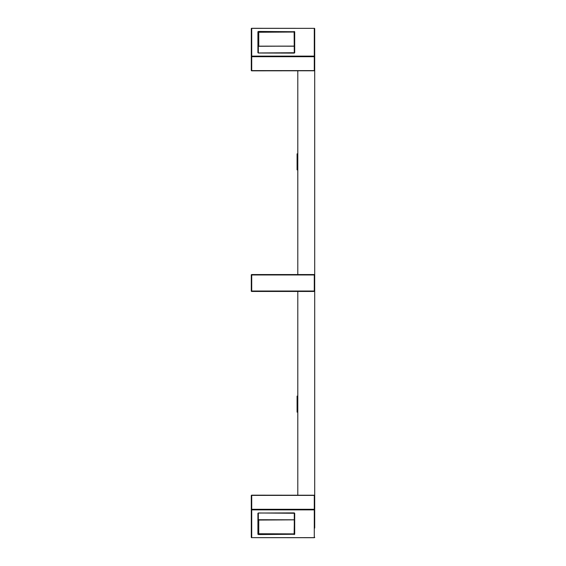 <?xml version="1.0" encoding="UTF-8"?>
<svg xmlns="http://www.w3.org/2000/svg" width="566" height="566" viewBox="0 0 566 566"><rect width="100%" height="100%" fill="white"/><g stroke="black" fill="none" stroke-linecap="round" stroke-linejoin="round"><path stroke-width="0.85" d="M314.71 510.093L314.71 519.963M314.71 527.71L314.71 519.63M314.71 68.161L314.71 274.97A0.424 0.424 0 0 0 314.286 274.545L314.71 274.97L314.286 274.97L314.286 291.455A0.424 0.424 0 0 0 314.71 291.03L314.71 497.839M297.801 291.455L297.801 495.179M297.801 70.821L297.801 274.545M297.801 169.885L297.093 169.885L297.093 153.867L297.801 153.867M297.801 164.444L297.093 164.444M297.801 412.133L297.093 412.133L297.093 396.115L297.801 396.115M297.801 401.556L297.093 401.556M258.337 52.879L258.337 32.248L294.136 32.036L294.278 52.949M258.337 52.963L294.695 52.737L294.695 31.738L258.761 31.455A0.849 0.424 -0 0 0 257.912 31.88L257.912 52.596A0.849 0.424 -0 0 0 258.761 53.02L294.278 53.105A0.424 0.368 0 0 1 294.695 52.737L294.695 46.384M251.29 28.725A0.424 0.368 0 0 1 251.714 28.357L314.286 28.357L251.714 28.3A0.424 0.424 0 0 0 251.29 28.725L251.29 70.403A0.424 0.368 180 0 0 251.714 70.764L251.29 70.403A0.424 0.424 0 0 0 251.714 70.821L314.286 70.764A0.424 0.368 180 0 0 314.71 70.403L314.71 28.725A0.424 0.424 0 0 0 314.286 28.3L314.286 28.357A0.424 0.368 0 0 1 314.71 28.725M251.29 56.487L251.714 56.699L251.714 56.119A0.424 0.368 180 0 0 251.29 56.487M314.71 56.239L314.71 56.487A0.424 0.368 180 0 0 314.286 56.119L314.286 56.699L314.71 56.487M314.71 70.403L314.286 70.821A0.424 0.424 0 0 0 314.71 70.403M294.278 513.051L294.278 533.894L294.278 513.051M294.695 534.262L294.695 513.263L258.761 512.98A0.849 0.424 180 0 0 257.912 513.404L257.912 534.12A0.849 0.424 180 0 0 258.761 534.545L294.695 534.262A0.424 0.368 -0 0 1 294.278 533.894L258.337 533.752L258.337 513.121M294.695 513.263A0.424 0.368 -0 0 1 294.278 512.895L258.337 513.037L258.337 519.843L258.761 520.048L294.136 519.843L258.761 519.843L258.761 534.545M251.29 537.275L251.29 509.513L251.29 537.275A0.424 0.424 0 0 0 251.714 537.7L251.714 537.643A0.424 0.368 180 0 1 251.29 537.275M314.71 509.513L314.286 509.301L314.286 509.881A0.424 0.368 -0 0 0 314.71 509.513L314.71 495.597A0.424 0.368 -0 0 0 314.286 495.236L251.714 495.179A0.424 0.424 0 0 0 251.29 495.597L251.714 495.236A0.424 0.368 -0 0 0 251.29 495.597L251.29 509.513A0.424 0.368 -0 0 0 251.714 509.881L251.714 509.301L251.29 509.513M314.71 507.787L314.71 508.353L314.42 507.95M314.286 495.179L314.71 495.597A0.424 0.424 0 0 0 314.286 495.179M251.714 537.643L314.286 537.7A0.424 0.424 0 0 0 314.71 537.275A0.424 0.368 180 0 1 314.286 537.643L251.714 537.643L251.714 509.881L314.286 509.881L314.286 537.643M251.29 274.97L314.286 274.97L314.286 274.545L251.714 274.545A0.424 0.424 0 0 0 251.29 274.97L251.29 291.03A0.424 0.424 0 0 0 251.714 291.455L314.71 291.455M251.714 291.455L251.29 291.03M314.71 274.97L314.71 291.03L251.714 291.03L251.714 274.545M314.286 274.545L314.71 274.545M314.286 28.357L314.286 56.119L251.714 56.119L251.714 28.357M257.912 52.596A0.424 0.368 0 0 1 258.322 52.871M258.761 31.455L258.761 46.157L294.278 46.115M258.337 32.248A0.424 0.368 180 0 0 257.912 31.88M258.761 46.101A0.849 0.424 180 0 0 258.337 46.157L294.348 46.2L294.136 31.455M294.278 32.106A0.424 0.368 0 0 1 294.695 31.738M258.301 46.271L294.136 46.101M251.714 70.764L314.286 70.764M251.714 70.616L251.714 56.699L314.286 56.699L314.286 70.616L251.714 70.616M257.912 534.12A0.424 0.368 -0 0 0 258.337 533.752M258.322 513.129A0.424 0.368 180 0 1 257.912 513.404M258.301 519.73L294.348 519.8L294.136 534.545M258.761 519.899A0.849 0.424 0 0 1 258.337 519.843M314.286 495.236L251.714 495.236M251.714 509.301L251.714 495.384L314.286 495.384L314.286 509.301L251.714 509.301M314.42 38.318L314.71 37.915M314.42 527.682L314.71 528.085M314.42 43.249L314.71 42.846M314.42 520.076L314.71 520.472M314.42 515.138L314.71 515.541M314.42 48.181L314.71 47.785M314.42 53.112L314.71 52.716M314.42 510.207L314.71 510.61M314.42 58.05L314.71 57.647M314.42 40.993L314.71 40.596M314.42 45.924L314.71 45.528M314.42 50.862L314.71 50.459M314.42 55.793L314.71 55.39M314.286 45.556L314.71 45.032M314.42 60.725L314.71 60.321M314.42 505.275L314.71 505.679M314.42 512.888L314.71 513.284M314.42 517.819L314.71 518.215M314.42 522.751L314.71 523.154M314.42 525.007L314.71 525.404"/></g></svg>
